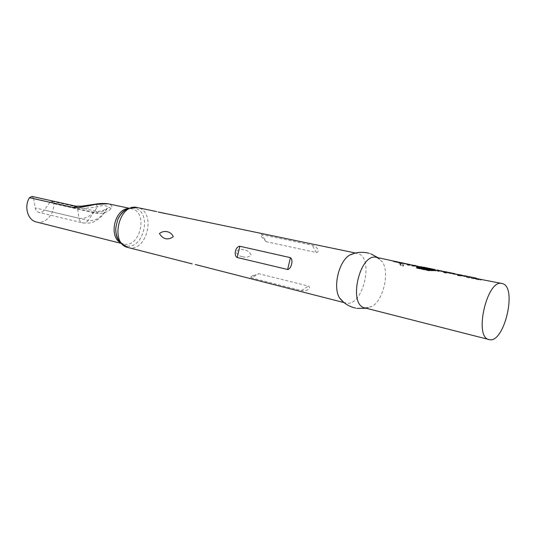 <?xml version="1.0" encoding="UTF-8"?>
<svg xmlns="http://www.w3.org/2000/svg" width="536" height="536" viewBox="0 0 536 536"><rect width="100%" height="100%" fill="white"/><g stroke="black" fill="none" stroke-linecap="round" stroke-linejoin="round"><path stroke-width="0.4" stroke-dasharray="2.68 2.01" d="M402.603 265.762L403.528 265.715C403.936 265.059 403.106 264.422 401.022 263.806L400.104 263.806C399.796 264.375 400.627 265.025 402.603 265.762L402.442 266.091L403.387 266.044C403.789 265.4 402.958 264.771 400.881 264.168L399.95 264.154C399.635 264.724 400.466 265.367 402.442 266.091M462.112 275.651L467.472 277.601L480.712 280.134L479.164 279.189L477.027 279.149L473.71 278.459L475.861 278.499L459.446 275.477L462.112 275.651M443.728 271.812L455.205 274.211L457.65 275.544L460.833 276.208L457.985 274.767L452.813 274.09L440.384 271.136L443.935 272.677L447.051 273.327L443.734 271.772M434.086 269.782L420.15 267.122L426.891 269.106L437.55 271.337L439.205 271.464L437.51 270.492L433.818 270.774L433.852 270.372M402.355 263.189L407.581 265.065L419.474 267.343L417.705 266.365L415.447 266.285L412.452 265.662L414.717 265.742L399.548 262.962L402.355 263.189M396.251 262.272L393.35 261.669L396.171 261.896L398.69 263.203L401.578 263.812L399.065 262.499L396.251 262.272L396.298 261.876M31.993 196.424L33.647 198.421L77.546 208.243C83.026 208.491 89.673 208.035 97.485 206.869C102.644 204.585 110.369 205.59 107.046 208.739L106.57 209.187C103.515 211.526 99.261 212.551 93.807 212.276L88.139 220.41L44.274 210.092C42.78 212.022 41.004 212.799 38.954 212.424L38.927 212.417C36.93 211.841 35.691 210.346 35.202 207.941L33.647 198.421M97.706 213.569L96.111 211.211L93.807 212.276L49.815 202.414L52.093 201.422L53.701 203.68L97.706 213.569C103.683 213.616 108.131 211.908 111.053 208.444C112.721 206.762 111.863 205.241 108.48 203.881L107.749 203.72M158.087 211.975L165.778 213.898L169.423 214.253M242.594 256.657C245.649 257.823 248.51 257.307 251.176 255.089C249.696 251.98 247.357 250.285 244.168 249.997C241.146 248.871 238.433 249.428 236.028 251.665C237.24 254.674 239.425 256.335 242.594 256.657M364.902 307.912L372.011 306.498C383.401 300.187 389.819 272.462 382.356 261.782L376.6 257.394M463.158 276.08L463.265 275.678L467.6 277.213L479.003 279.591L480.832 279.738L479.251 278.767M477.281 278.539L464.973 275.792M456.21 274.137L457.784 275.156L460.967 275.826L458.066 274.358M423.386 267.484L427.018 268.73L437.678 270.955L439.332 271.082L437.59 270.09M435.56 269.843L423.869 267.236M403.34 263.122L407.715 264.697L418.033 266.854L419.594 266.968L417.785 265.97M416.224 265.816L404.868 263.276M397.143 261.829L398.817 262.841L401.705 263.444L398.623 261.977M443.185 271.658L444.063 272.295L447.178 272.945L444.23 271.477M343.516 302.157L345.867 303.048C362.959 307.584 374.798 257.314 357.546 253.448L354.852 253.166M206.333 267.477L195.352 264.516M36.374 221.984L36.662 222.051C45.265 224.296 54.551 214.125 53.701 203.68M266.285 241.703L261.648 236.966C260.355 235.344 260.362 234.567 261.669 234.641L312.053 245.186C316.883 246.111 320.334 251.967 316.468 252.51L266.285 241.703L261.669 234.641M251.451 277.896C250.299 277.46 250.446 276.898 251.9 276.201L258.727 273.715L308.555 286.077C311.811 288.274 306.049 291.865 301.353 290.566L251.451 277.896L258.727 273.715M49.815 202.414L44.274 210.092M111.053 208.444C109.672 207.244 108.352 207.198 107.093 208.303L106.57 209.187C101.136 217.83 94.993 221.569 88.139 220.41C86.611 222.453 84.815 223.291 82.745 222.922L82.725 222.916C80.715 222.326 79.482 220.772 79.02 218.239L35.202 207.941M95.944 204.075L97.485 206.869C92.025 215.613 85.867 219.398 79.02 218.239L77.546 208.243L75.898 206.159M401.578 263.812L401.705 263.444M398.69 263.203L398.817 262.841M393.35 261.669L393.397 261.273M407.581 265.065L407.715 264.697M403.461 263.618L403.575 263.23M399.548 262.962L399.601 262.566M402.482 263.578L402.529 263.176M406.476 264.215L406.583 263.833M416.117 266.204L416.217 265.829M412.452 265.662L412.499 265.26M415.447 266.285L415.494 265.883M419.306 266.921L419.413 266.533M417.899 267.223L418.033 266.854M433.818 270.774L429.256 270.901L416.398 268.194L416.948 267.926M416.398 268.194L416.398 267.806M429.256 270.901L429.262 270.512M439.078 271.049L439.192 270.653M437.55 271.337L437.678 270.955M426.891 269.106L427.018 268.73M421.678 267.585L421.732 267.183M430.442 269.42L430.495 269.012M432.137 269.4L432.217 268.998M425.49 268.188L425.604 267.792M441.731 271.779L441.785 271.363M452.813 274.09L452.866 273.675M457.349 274.673L457.429 274.258M460.833 276.208L460.967 275.826M457.65 275.544L457.784 275.156M447.051 273.327L447.178 272.945M443.935 272.677L444.063 272.295M467.472 277.601L467.6 277.213M459.446 275.477L459.506 275.062M462.689 276.154L462.742 275.739M466.501 276.744L466.608 276.341M473.71 278.459L473.77 278.037M477.027 279.149L477.087 278.727M480.665 279.732L480.779 279.323M478.869 279.986L479.003 279.591M401.022 263.806L400.881 264.168M119.374 241.394L122.422 244.262L126.061 245.803C143.514 250.453 152.593 212.102 134.951 208.276C132.285 207.593 129.571 207.914 126.811 209.248M128.104 247.531L128.493 247.625C146.991 252.516 156.633 211.8 137.946 207.713L137.357 207.573M120.312 242.6L123.635 243.994C140.05 248.396 148.573 212.403 131.97 208.832L128.184 208.578M316.468 252.51L312.053 245.186M301.353 290.566L308.555 286.077M52.052 201.415L96.065 211.204C104.567 211.526 103.609 209.402 107.093 208.303L107.039 208.739C104.547 213.254 101.545 216.799 98.021 219.358C93.358 221.509 94.43 223.733 82.725 222.916L38.927 212.417M461.623 275.531L464.886 276.208M421.115 267.082L423.788 267.638M401.839 263.062L404.794 263.672M344.038 302.592L345.506 302.967M355.515 253.005L356.996 253.314M120.969 243.324L123.34 243.927L119.24 241.207M129.096 208.216L131.494 208.718L126.61 209.362M355.549 308.12L357.13 308.408M366.235 308.254L372.011 306.498M368.795 253.227L371.053 253.943M377.947 257.675L382.356 261.782M251.9 276.201L253.407 275.337M199.097 265.307L194.903 264.409M162.033 213.026L158.214 212.008M395.648 261.769L398.543 262.372M400.104 263.806L399.95 264.154M419.594 266.968L419.474 267.343M414.717 265.742L417.705 266.372M439.332 271.082L439.205 271.464M420.217 266.72L420.15 267.122M435.266 270.03L437.51 270.499M440.183 270.881L440.123 271.29M441.028 271.236L444.15 271.886M454.649 274.077L457.985 274.767M480.832 279.738L480.712 280.134M475.861 278.499L479.164 279.189"/><path stroke-width="0.8" d="M355.515 253.005L158.087 211.975M501.998 283.504L473.77 278.037L475.941 278.077L464.967 275.792L462.742 275.739L459.506 275.062L461.71 275.115L452.866 273.675L437.59 270.09L429.262 270.512L416.398 267.806L418.234 267.042L430.328 269.568L434.167 269.38L423.453 267.163L432.217 268.998L430.495 269.012L376.6 257.394C359.783 252.342 347.583 305.064 364.902 307.912L489.335 339.63C504.276 343.61 517.528 287.102 502.48 283.631L501.998 283.504C487.117 278.66 473.529 337.379 489.02 339.563M475.941 278.077L477.234 278.707M461.71 275.115L463.265 275.671M441.108 270.827L443.185 271.658M434.167 269.38L435.52 269.997M421.189 266.68L423.386 267.484M414.797 265.347L416.217 265.829M401.92 262.667L403.34 263.122M395.729 261.374L397.143 261.829M454.729 273.661L443.808 271.404L456.21 274.137M354.852 253.166L349.338 255.25C338.658 261.816 332.769 287.269 339.476 297.855L343.516 302.157M239.847 246.252C235.458 246.466 233.395 255.391 237.187 257.508L287.651 269.474C291.37 269.085 293.567 259.612 290.438 257.655L239.847 246.252L237.187 257.508M159.44 233.582C163.849 229.723 171.406 231.364 173.235 236.805C167.681 240.416 163.085 239.337 159.44 233.582M195.352 264.516L344.038 302.592M108.031 203.774L95.328 204.404C86.651 206.46 79.315 207.506 73.311 207.526L29.447 197.704C23.812 206.762 27.758 220.222 36.374 221.984L120.969 243.324M29.447 197.704L31.993 196.424M95.328 204.404L95.944 204.075M416.948 267.926L418.201 267.437L430.294 269.97L430.328 269.568M418.201 267.437L418.234 267.042M423.38 267.524L423.453 267.163M430.294 269.97L435.266 270.03M443.734 271.772L443.808 271.404M126.811 209.248C122.824 211.311 119.763 214.842 117.639 219.854L115.789 227.84C115.501 233.274 116.694 237.79 119.374 241.394M126.61 209.362C123.24 210.702 120.252 214.199 117.639 219.854C120.158 214.159 123.93 210.293 128.968 208.263L137.357 207.573C118.945 202.548 109.357 243.96 128.104 247.531L192.156 263.866M128.184 208.578C114.798 209.234 108.574 236.128 120.312 242.6M290.438 257.655L287.651 269.474M73.311 207.526L75.898 206.159M349.338 255.25C355.475 252.201 361.961 251.525 368.795 253.227M339.476 297.855C343.522 303.142 348.882 306.565 355.549 308.12M119.24 241.207C116.801 238.52 115.655 234.065 115.789 227.84C115.548 234.065 117.243 239.19 120.875 243.23L128.104 247.531M137.357 207.573L156.693 211.599M107.991 203.767L129.096 208.216M357.13 308.408L366.235 308.254M371.053 253.943L377.947 257.675M31.946 196.417L75.851 206.152L81.901 206.139L95.803 204.089C99.482 203.459 103.468 203.332 107.749 203.72"/></g></svg>
